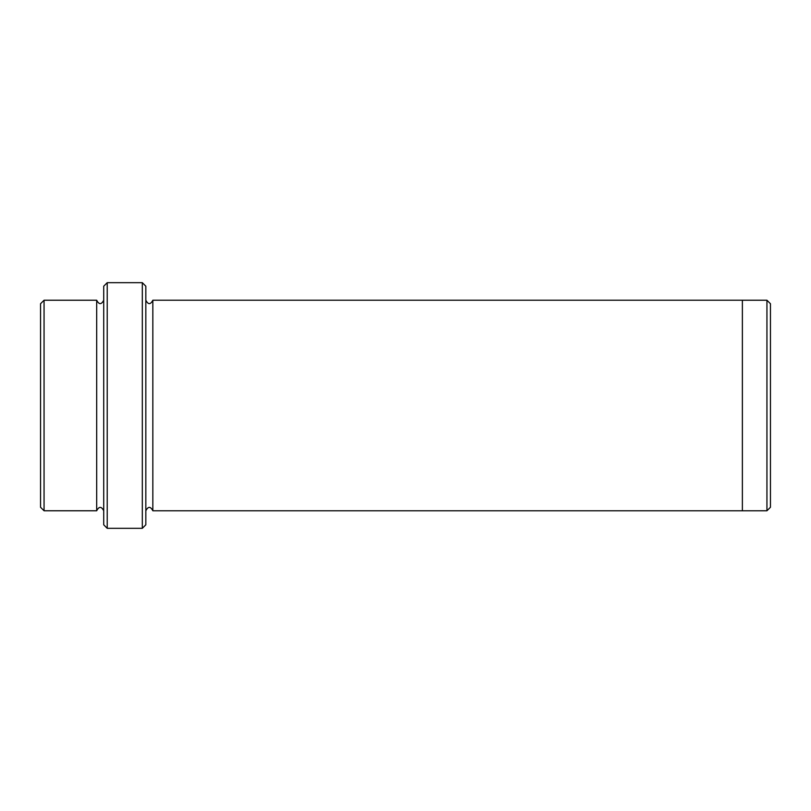 <?xml version="1.0" encoding="UTF-8"?>
<svg xmlns="http://www.w3.org/2000/svg" width="811" height="811" viewBox="0 0 811 811"><rect width="100%" height="100%" fill="white"/><g stroke="black" fill="none" stroke-linecap="round" stroke-linejoin="round"><path stroke-width="1.22" d="M44.058 300.232L44.058 510.768L40.55 507.26L40.55 303.74L44.058 300.232L96.691 300.232L96.691 510.768C99.033 506.246 101.375 506.246 103.717 510.768M142.31 282.684L145.828 286.192L145.828 524.808L142.31 528.316L142.31 282.684L107.224 282.684L107.224 528.316L142.31 528.316M107.224 528.316L103.717 524.808L103.717 286.192L107.224 282.684M766.942 300.232L770.45 303.74L770.45 507.26L766.942 510.768L766.942 300.232L742.379 300.232L742.379 510.778L766.942 510.768M145.828 510.778C148.16 506.246 150.501 506.246 152.843 510.778L152.843 300.222L742.379 300.222M103.717 300.232C101.375 304.754 99.033 304.754 96.691 300.232M44.058 510.768L96.691 510.768M152.843 510.778L742.379 510.778M152.843 300.222C150.501 304.754 148.16 304.754 145.828 300.222"/></g></svg>
